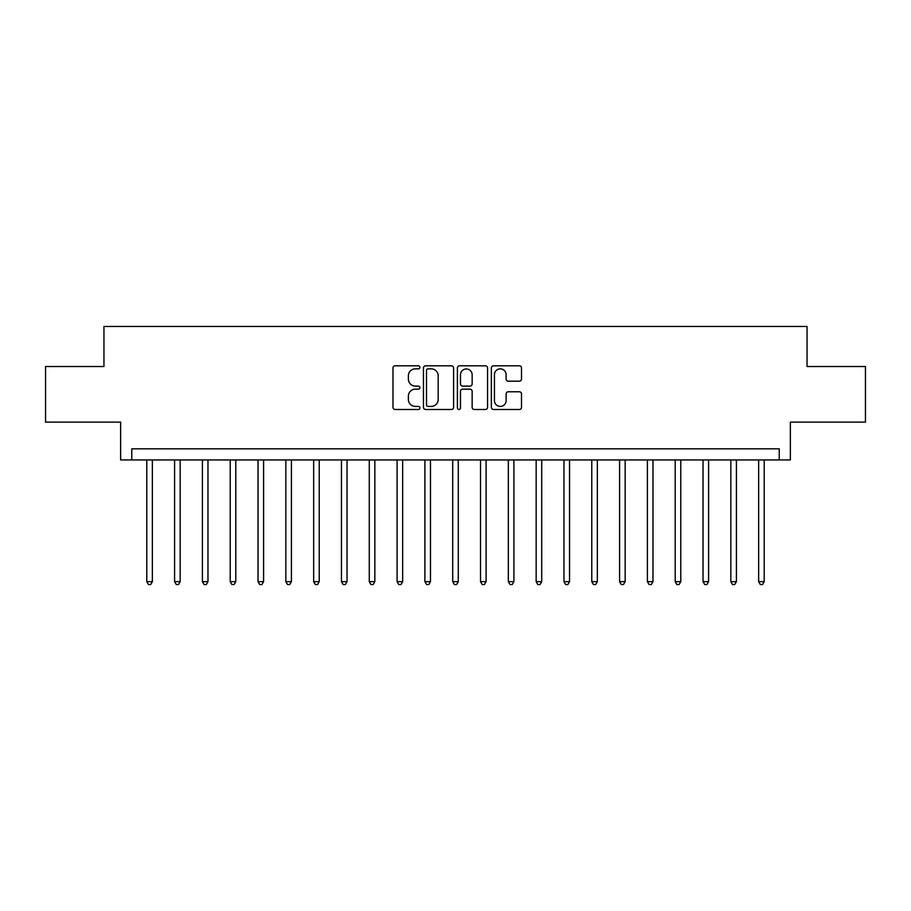 <?xml version="1.0" encoding="UTF-8"?>
<svg xmlns="http://www.w3.org/2000/svg" width="911" height="911" viewBox="0 0 911 911"><rect width="100%" height="100%" fill="white"/><g stroke="black" fill="none" stroke-linecap="round" stroke-linejoin="round"><path stroke-width="1.37" d="M419.903 367.327A1.526 1.526 0 0 0 418.377 365.801L395.169 365.801A2.186 2.186 0 0 0 392.983 367.987L392.983 407.297A2.186 2.186 0 0 0 395.169 409.483L418.377 409.483A1.526 1.526 0 0 0 419.903 407.946A1.526 1.526 0 0 0 418.377 406.42L415.37 406.42A6.992 6.992 0 0 1 408.379 399.428L408.379 396.16A6.992 6.992 0 0 1 415.37 389.168L418.377 389.168A1.526 1.526 0 0 0 419.903 387.642A1.526 1.526 0 0 0 418.377 386.105L415.37 386.105A6.992 6.992 0 0 1 408.379 379.124L408.379 375.844A6.992 6.992 0 0 1 415.37 368.853L418.377 368.853A1.526 1.526 0 0 0 419.903 367.327M519.327 381.197A2.186 2.186 0 0 0 521.513 379.01L521.513 367.987A2.186 2.186 0 0 0 519.327 365.801L493.557 365.801A2.186 2.186 0 0 0 491.371 367.987L491.371 407.297A2.186 2.186 0 0 0 493.557 409.483L519.327 409.483A2.186 2.186 0 0 0 521.513 407.297L521.513 393.973A2.186 2.186 0 0 0 519.327 391.787L508.292 391.787A2.186 2.186 0 0 0 506.117 393.973L506.117 400.578A5.842 5.842 0 0 1 500.276 406.42A5.842 5.842 0 0 1 494.434 400.578L494.434 374.694A5.842 5.842 0 0 1 500.276 368.853A5.842 5.842 0 0 1 506.117 374.694L506.117 379.01A2.186 2.186 0 0 0 508.292 381.197L519.327 381.197M779.235 459.953L790.361 459.953L790.361 422.123L865.45 422.123L865.45 366.507L807.044 366.507L807.044 326.457L103.956 326.457L103.956 366.507L45.55 366.507L45.55 422.123L120.639 422.123L120.639 459.953L779.235 459.953L779.235 448.827L131.765 448.827L131.765 459.953M453.587 367.987A2.186 2.186 0 0 0 451.4 365.801L425.631 365.801A2.186 2.186 0 0 0 423.456 367.987L423.456 407.297A2.186 2.186 0 0 0 425.631 409.483L451.4 409.483A2.186 2.186 0 0 0 453.587 407.297L453.587 367.987M459.599 365.801L485.369 365.801A2.186 2.186 0 0 1 487.544 367.987L487.544 407.297A2.186 2.186 0 0 1 485.369 409.483L474.335 409.483A2.186 2.186 0 0 1 472.149 407.297L472.149 391.354A2.186 2.186 0 0 0 469.974 389.168L462.651 389.168A2.186 2.186 0 0 0 460.465 391.354L460.465 407.946A1.526 1.526 0 0 1 458.939 409.483A1.526 1.526 0 0 1 457.413 407.946L457.413 367.987A2.186 2.186 0 0 1 459.599 365.801M428.033 368.853A1.526 1.526 0 0 0 426.507 370.39L426.507 404.894A1.526 1.526 0 0 0 428.033 406.42L431.199 406.42A6.992 6.992 0 0 0 438.191 399.428L438.191 375.844A6.992 6.992 0 0 0 431.199 368.853L428.033 368.853M472.149 374.808A5.842 5.842 0 0 0 466.307 368.966A5.842 5.842 0 0 0 460.465 374.808L460.465 383.93A2.186 2.186 0 0 0 462.651 386.105L469.974 386.105A2.186 2.186 0 0 0 472.149 383.93L472.149 374.808M146.785 459.953L146.785 581.651L152.353 581.651L152.353 459.953M152.353 581.651L150.679 584.543L148.459 584.543L146.785 581.651M174.593 459.953L174.593 581.651L180.162 581.651L180.162 459.953M180.162 581.651L178.488 584.543L176.267 584.543L174.593 581.651M202.413 459.953L202.413 581.651L207.97 581.651L207.97 459.953M207.97 581.651L206.307 584.543L204.075 584.543L202.413 581.651M230.221 459.953L230.221 581.651L235.79 581.651L235.79 459.953M235.79 581.651L234.116 584.543L231.895 584.543L230.221 581.651M258.029 459.953L258.029 581.651L263.598 581.651L263.598 459.953M263.598 581.651L261.924 584.543L259.703 584.543L258.029 581.651M285.849 459.953L285.849 581.651L291.406 581.651L291.406 459.953M291.406 581.651L289.744 584.543L287.512 584.543L285.849 581.651M313.657 459.953L313.657 581.651L319.226 581.651L319.226 459.953M319.226 581.651L317.552 584.543L315.331 584.543L313.657 581.651M341.466 459.953L341.466 581.651L347.034 581.651L347.034 459.953M347.034 581.651L345.36 584.543L343.14 584.543L341.466 581.651M369.285 459.953L369.285 581.651L374.842 581.651L374.842 459.953M374.842 581.651L373.18 584.543L370.948 584.543L369.285 581.651M397.094 459.953L397.094 581.651L402.662 581.651L402.662 459.953M402.662 581.651L400.988 584.543L398.767 584.543L397.094 581.651M424.902 459.953L424.902 581.651L430.47 581.651L430.47 459.953M430.47 581.651L428.796 584.543L426.576 584.543L424.902 581.651M452.721 459.953L452.721 581.651L458.279 581.651L458.279 459.953M458.279 581.651L456.616 584.543L454.384 584.543L452.721 581.651M480.53 459.953L480.53 581.651L486.098 581.651L486.098 459.953M486.098 581.651L484.424 584.543L482.204 584.543L480.53 581.651M508.338 459.953L508.338 581.651L513.906 581.651L513.906 459.953M513.906 581.651L512.233 584.543L510.012 584.543L508.338 581.651M536.158 459.953L536.158 581.651L541.715 581.651L541.715 459.953M541.715 581.651L540.052 584.543L537.82 584.543L536.158 581.651M563.966 459.953L563.966 581.651L569.534 581.651L569.534 459.953M569.534 581.651L567.86 584.543L565.64 584.543L563.966 581.651M591.774 459.953L591.774 581.651L597.343 581.651L597.343 459.953M597.343 581.651L595.669 584.543L593.448 584.543L591.774 581.651M619.594 459.953L619.594 581.651L625.151 581.651L625.151 459.953M625.151 581.651L623.488 584.543L621.256 584.543L619.594 581.651M647.402 459.953L647.402 581.651L652.971 581.651L652.971 459.953M652.971 581.651L651.297 584.543L649.076 584.543L647.402 581.651M675.21 459.953L675.21 581.651L680.779 581.651L680.779 459.953M680.779 581.651L679.105 584.543L676.884 584.543L675.21 581.651M703.03 459.953L703.03 581.651L708.587 581.651L708.587 459.953M708.587 581.651L706.925 584.543L704.693 584.543L703.03 581.651M730.838 459.953L730.838 581.651L736.407 581.651L736.407 459.953M736.407 581.651L734.733 584.543L732.512 584.543L730.838 581.651M758.647 459.953L758.647 581.651L764.215 581.651L764.215 459.953M764.215 581.651L762.541 584.543L760.321 584.543L758.647 581.651"/></g></svg>
